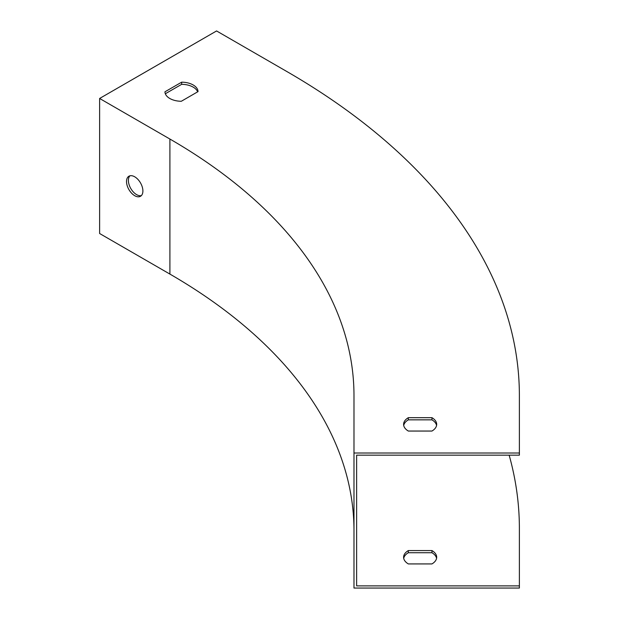 <?xml version="1.0" encoding="UTF-8"?>
<svg xmlns="http://www.w3.org/2000/svg" width="619" height="619" viewBox="0 0 619 619"><rect width="100%" height="100%" fill="white"/><g stroke="black" fill="none" stroke-linecap="round" stroke-linejoin="round"><path stroke-width="0.93" d="M99.62 98.467L169.908 139.043A628.486 362.858 180 0 1 353.983 395.626L353.983 453.007L519.38 453.007L519.38 395.626A793.883 458.346 0 0 0 286.852 71.525L216.573 30.95L99.62 98.467L99.62 233.51L169.908 274.085A628.486 362.858 180 0 1 353.983 530.669M126.524 181.522A11.575 6.685 60 0 1 128.922 176.222A11.575 6.685 60 0 1 140.498 182.907A11.575 6.685 60 0 1 140.498 196.277A11.575 6.685 60 0 1 134.71 195.697A11.575 6.685 60 0 1 126.524 181.522M129.928 175.811A11.575 6.685 -120 0 0 129.294 185.274A11.575 6.685 -120 0 0 136.582 194.621A11.575 6.685 -120 0 0 141.356 195.604M353.983 453.007L353.983 588.05L519.38 588.05L519.38 585.891L356.629 585.891L356.629 455.166L519.38 455.166L519.38 453.007M165.327 93.755L181.653 84.331A16.543 9.548 180 0 1 197.647 91.844M436.573 425.439A16.543 9.548 0 0 0 431.954 419.837L408.331 419.837A16.543 9.548 0 0 0 403.712 425.439M181.321 101.268L198.026 91.62A16.543 9.548 0 0 0 181.653 82.172L164.948 91.813A16.543 9.548 0 0 0 181.321 101.268M408.331 431.048A16.543 9.548 180 0 1 403.603 424.363A16.543 9.548 180 0 1 408.331 417.678L431.954 417.678A16.543 9.548 180 0 1 436.681 424.363A16.543 9.548 180 0 1 431.954 431.048L408.331 431.048M403.712 558.323A16.543 9.548 180 0 1 408.331 552.721L431.954 552.721A16.543 9.548 180 0 1 436.573 558.323M519.38 585.891L519.38 528.502A793.883 458.346 0 0 0 509.151 455.166M431.954 563.924L408.331 563.924A16.543 9.548 180 0 1 403.603 557.239A16.543 9.548 180 0 1 408.331 550.562L431.954 550.562A16.543 9.548 180 0 1 436.681 557.239A16.543 9.548 180 0 1 431.954 563.924M356.629 528.502L356.629 503.456M356.629 480.305L356.629 455.166M181.653 84.331L181.653 82.172M431.954 552.721L431.954 550.562M408.331 552.721L408.331 550.562M408.331 419.837L408.331 417.678M431.954 419.837L431.954 417.678M169.908 139.043L169.908 274.085"/></g></svg>
